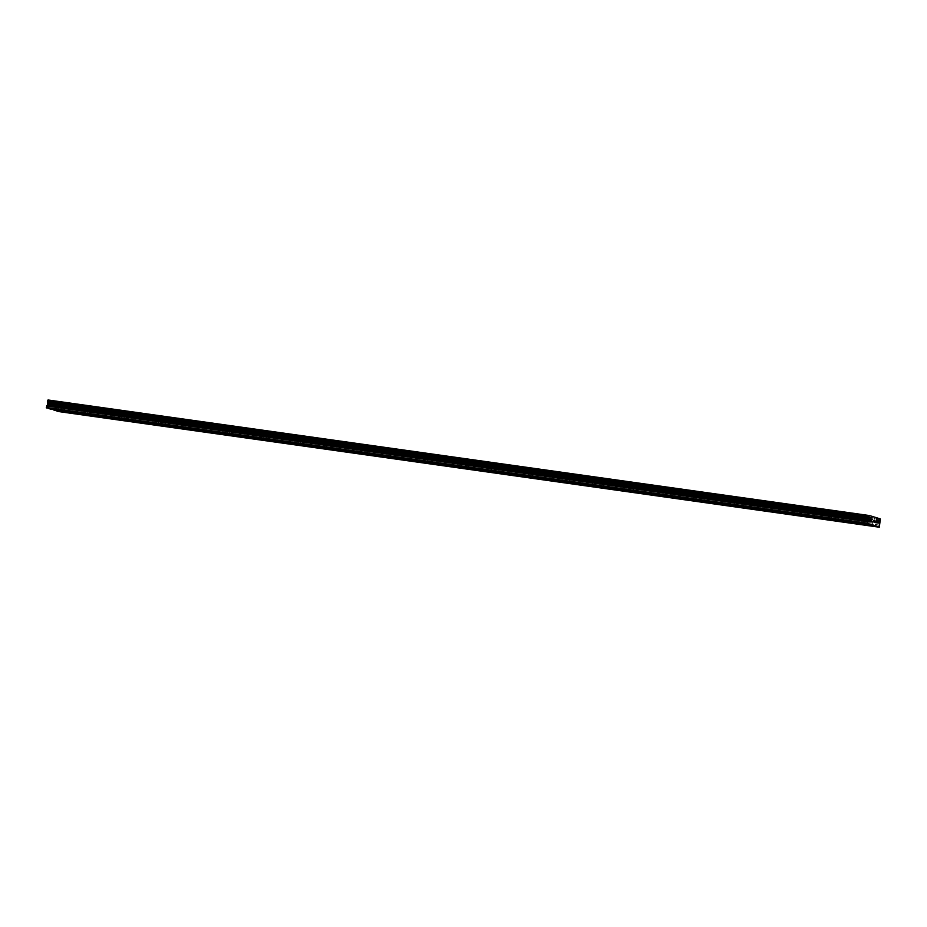 <?xml version="1.0" encoding="UTF-8"?>
<svg xmlns="http://www.w3.org/2000/svg" width="927" height="927" viewBox="0 0 927 927"><rect width="100%" height="100%" fill="white"/><g stroke="black" fill="none" stroke-linecap="round" stroke-linejoin="round"><path stroke-width="0.7" stroke-dasharray="4.63 3.48" d="M62.572 407.254L64.983 407.764L62.572 407.254M65.191 403.905L61.182 403.048L65.191 403.894M96.223 411.994L98.633 412.503L96.223 411.994M98.853 408.645L94.832 407.787L98.853 408.645M129.884 416.733L132.283 417.254L129.884 416.733M132.503 413.396L128.494 412.538L132.503 413.384M163.534 421.484L165.945 421.994L163.534 421.484M166.153 418.135L162.144 417.266L166.165 418.123M197.184 426.223L199.595 426.733L197.184 426.223M199.815 422.874L195.794 422.017L199.815 422.874M230.846 430.974L233.256 431.484L230.846 430.974M233.465 427.625L229.456 426.768L233.465 427.614M264.496 435.713L266.906 436.223L264.496 435.713M267.127 432.364L263.106 431.507L267.127 432.364M267.127 432.353L263.106 431.495L267.127 432.353M298.158 440.452L300.568 440.974L298.158 440.452M300.777 437.104L296.767 436.246L300.777 437.104M331.808 445.203L334.218 445.713L331.808 445.203M334.438 441.855L330.418 440.997L334.438 441.843M365.47 449.943L367.88 450.452L365.47 449.943M368.089 446.594L364.079 445.736L368.089 446.582M399.12 454.682L401.53 455.203L399.12 454.682M401.739 451.333L397.729 450.476L401.75 451.333M432.782 459.433L435.18 459.943L432.782 459.433M435.4 456.084L431.379 455.227L435.4 456.072M466.432 464.172L468.842 464.682L466.432 464.172M469.05 460.823L465.041 459.966L469.05 460.812M500.082 468.911L502.492 469.433L500.082 468.911M502.712 465.563L498.691 464.705L502.712 465.563M533.743 473.662L536.154 474.172L533.743 473.662M536.362 470.313L532.353 469.456L536.362 470.313M536.362 470.302L532.353 469.444L536.362 470.302M567.394 478.402L569.804 478.911L567.394 478.402M570.024 475.053L566.003 474.195L570.024 475.053M601.055 483.141L603.465 483.662L601.055 483.141M603.674 479.804L599.665 478.946L603.674 479.792M634.705 487.892L637.116 488.402L634.705 487.892M637.324 484.543L633.315 483.674L637.336 484.531M668.367 492.631L670.766 493.141L668.367 492.631M670.986 489.282L666.965 488.425L670.986 489.282M702.017 497.382L704.427 497.892L702.017 497.382M704.636 494.033L700.627 493.176L704.636 494.021M735.667 502.121L738.077 502.631L735.667 502.121M738.298 498.772L734.277 497.915L738.298 498.761M769.329 506.86L771.739 507.382L769.329 506.86M771.948 503.512L767.938 502.654L771.948 503.512M802.979 511.611L805.389 512.121L802.979 511.611M805.609 508.263L801.588 507.405L805.609 508.263M805.609 508.251L801.588 507.393L805.609 508.251M836.641 516.351L839.051 516.86L836.641 516.351M839.259 513.002L835.25 512.144L839.259 512.99M870.291 521.09L872.701 521.611L870.291 521.09M872.921 517.741L868.9 516.884L872.921 517.741M55.446 405.064L57.856 405.586L55.446 405.064M58.077 401.727L54.056 400.87L58.077 401.715M89.108 409.815L91.518 410.325L89.108 409.815M91.727 406.466L87.717 405.609L91.727 406.466M91.727 406.455L87.717 405.597L91.727 406.455M122.758 414.554L125.168 415.064L122.758 414.554M125.388 411.206L121.367 410.348L125.388 411.206M156.42 419.294L158.818 419.815L156.42 419.294M159.038 415.956L155.029 415.099L159.038 415.945M190.07 424.045L192.48 424.554L190.07 424.045M192.689 420.696L188.679 419.838L192.689 420.684M223.72 428.784L226.13 429.305L223.72 428.784M226.35 425.435L222.329 424.578L226.35 425.435M257.382 433.535L259.792 434.045L257.382 433.535M260 430.186L255.991 429.328L260 430.174M291.032 438.274L293.442 438.784L291.032 438.274M293.662 434.925L289.641 434.068L293.662 434.914M324.693 443.013L327.104 443.535L324.693 443.013M327.312 439.665L323.303 438.807L327.312 439.665M358.343 447.764L360.754 448.274L358.343 447.764M360.974 444.415L356.953 443.558L360.974 444.415M360.974 444.404L356.953 443.546L360.974 444.404M392.005 452.503L394.404 453.013L392.005 452.503M394.624 449.155L390.615 448.297L394.624 449.143M425.655 457.243L428.065 457.764L425.655 457.243M428.274 453.894L424.265 453.036L428.286 453.894M459.317 461.994L461.716 462.503L459.317 461.994M461.936 458.645L457.915 457.787L461.936 458.633M492.967 466.733L495.377 467.243L492.967 466.733M495.586 463.384L491.577 462.527L495.586 463.373M526.617 471.472L529.027 471.994L526.617 471.472M529.247 468.123L525.227 467.266L529.247 468.123M560.279 476.223L562.689 476.733L560.279 476.223M562.898 472.874L558.888 472.017L562.898 472.863M593.929 480.962L596.339 481.472L593.929 480.962M596.559 477.614L592.538 476.756L596.559 477.614M627.591 485.702L630.001 486.223L627.591 485.702M630.209 482.364L626.2 481.507L630.209 482.364M630.209 482.353L626.2 481.495L630.209 482.353M661.241 490.453L663.651 490.962L661.241 490.453M663.859 487.104L659.85 486.235L663.871 487.092M694.902 495.192L697.301 495.702L694.902 495.192M697.521 491.843L693.5 490.986L697.521 491.843M728.552 499.943L730.963 500.453L728.552 499.943M731.171 496.594L727.162 495.736L731.171 496.582M762.203 504.682L764.613 505.192L762.203 504.682M764.833 501.333L760.812 500.476L764.833 501.322M795.864 509.421L798.274 509.943L795.864 509.421M798.483 506.072L794.474 505.215L798.483 506.072M829.514 514.172L831.925 514.682L829.514 514.172M832.145 510.823L828.124 509.966L832.145 510.812M863.176 518.911L865.586 519.421L863.176 518.911M865.795 515.563L861.786 514.705L865.795 515.563M865.795 515.551L861.786 514.705L865.795 515.551M862.689 518.761L866.699 519.618L862.689 518.761M863.304 515.192L867.313 516.049L863.304 515.192M829.028 514.021L833.049 514.879L829.028 514.021M829.653 510.453L833.663 511.298L829.653 510.453M795.378 509.271L799.387 510.128L795.378 509.271M795.992 505.702L800.013 506.559L795.992 505.702M761.727 504.531L765.737 505.389L761.727 504.531M762.342 500.962L766.351 501.82L762.342 500.962M728.066 499.792L732.087 500.65L728.066 499.792M728.68 496.223L732.701 497.069L728.68 496.223M694.416 495.041L698.425 495.899L694.416 495.041M695.03 491.472L699.039 492.33L695.03 491.472M660.754 490.302L664.775 491.159L660.754 490.302M661.368 486.733L665.389 487.59L661.368 486.733M627.104 485.563L631.113 486.408L627.104 485.563M627.718 481.994L631.727 482.84L627.718 481.994M593.442 480.812L597.463 481.669L593.442 480.812M594.068 477.243L598.077 478.1L594.068 477.243M559.792 476.072L563.801 476.93L559.792 476.072M560.406 472.503L564.427 473.361L560.406 472.503M526.13 471.333L530.151 472.179L526.13 471.333M526.756 467.753L530.765 468.61L526.756 467.753M492.48 466.582L496.49 467.44L492.48 466.582M493.094 463.013L497.115 463.871L493.094 463.013M458.83 461.843L462.84 462.7L458.83 461.843M459.444 458.274L463.454 459.132L459.444 458.274M425.169 457.092L429.189 457.95L425.169 457.092M425.783 453.523L429.804 454.381L425.783 453.523M391.518 452.353L395.528 453.21L391.518 452.353M392.133 448.784L396.142 449.641L392.133 448.784M357.857 447.614L361.878 448.471L357.857 447.614M358.482 444.045L362.492 444.902L358.482 444.045M324.207 442.863L328.216 443.72L324.207 442.863M324.821 439.294L328.842 440.151L324.821 439.294M290.545 438.123L294.566 438.981L290.545 438.123M291.171 434.554L295.18 435.412L291.171 434.554M256.895 433.384L260.904 434.242L256.895 433.384M257.509 429.815L261.53 430.661L257.509 429.815M223.245 428.633L227.254 429.491L223.245 428.633M223.859 425.064L227.868 425.922L223.859 425.064M189.583 423.894L193.604 424.751L189.583 423.894M190.197 420.325L194.218 421.182L190.197 420.325M155.933 419.155L159.942 420.012L155.933 419.155M156.547 415.586L160.556 416.432L156.547 415.586M122.271 414.404L126.292 415.261L122.271 414.404M122.885 410.835L126.906 411.692L122.885 410.835M88.621 409.664L92.63 410.522L88.621 409.664M89.235 406.096L93.245 406.953L89.235 406.096M54.96 404.925L58.98 405.771L54.96 404.925M55.585 401.345L59.595 402.202L55.585 401.345M869.804 520.939L873.825 521.797L869.804 520.939M870.418 517.37L874.439 518.228L870.418 517.37M836.154 516.2L840.163 517.057L836.154 516.2M836.768 512.631L840.777 513.488L836.768 512.631M802.492 511.461L806.513 512.318L802.492 511.461M803.118 507.892L807.127 508.738L803.118 507.892M768.842 506.71L772.851 507.567L768.842 506.71M769.456 503.141L773.477 503.998L769.456 503.141M735.192 501.97L739.201 502.828L735.192 501.97M735.806 498.402L739.816 499.259L735.806 498.402M701.53 497.231L705.551 498.089L701.53 497.231M702.145 493.662L706.165 494.508L702.145 493.662M667.88 492.48L671.89 493.338L667.88 492.48M668.494 488.911L672.504 489.769L668.494 488.911M634.219 487.741L638.239 488.599L634.219 487.741M634.833 484.172L638.854 485.03L634.833 484.172M600.569 483.002L604.578 483.848L600.569 483.002M601.183 479.421L605.192 480.279L601.183 479.421M566.907 478.251L570.928 479.108L566.907 478.251M567.533 474.682L571.542 475.539L567.533 474.682M533.257 473.512L537.266 474.369L533.257 473.512M533.871 469.943L537.892 470.8L533.871 469.943M499.595 468.772L503.616 469.618L499.595 468.772M500.221 465.192L504.23 466.049L500.221 465.192M465.945 464.021L469.954 464.879L465.945 464.021M466.559 460.452L470.58 461.31L466.559 460.452M432.295 459.282L436.304 460.14L432.295 459.282M432.909 455.713L436.918 456.571L432.909 455.713M398.633 454.531L402.654 455.389L398.633 454.531M399.247 450.962L403.268 451.82L399.247 450.962M364.983 449.792L368.992 450.649L364.983 449.792M365.597 446.223L369.606 447.081L365.597 446.223M331.321 445.053L335.342 445.91L331.321 445.053M331.947 441.484L335.956 442.33L331.947 441.484M297.671 440.302L301.681 441.159L297.671 440.302M298.285 436.733L302.306 437.59L298.285 436.733M264.01 435.563L268.03 436.42L264.01 435.563M264.635 431.994L268.645 432.851L264.635 431.994M230.359 430.823L234.369 431.681L230.359 430.823M230.974 427.254L234.995 428.1L230.974 427.254M196.709 426.072L200.719 426.93L196.709 426.072M197.324 422.503L201.333 423.361L197.324 422.503M163.048 421.333L167.069 422.191L163.048 421.333M163.662 417.764L167.683 418.622L163.662 417.764M129.398 416.594L133.407 417.44L129.398 416.594M130.012 413.025L134.021 413.871L130.012 413.025M95.736 411.843L99.757 412.7L95.736 411.843M96.35 408.274L100.371 409.131L96.35 408.274M62.086 407.104L66.095 407.961L62.086 407.104M62.7 403.535L66.709 404.392L62.7 403.535M873.906 522.098L873.779 520.36M874.624 522.318L874.543 521.542M874.717 520.765L874.532 521.542M53.581 405.041L53.465 405.678L53.581 405.041M53.442 405.783L53.337 406.432L53.453 405.783M52.955 406.432L53.233 404.821L52.966 406.432M52.735 404.67L52.457 406.281L52.758 404.67M52.781 405.029L52.515 406.293L52.781 405.029M50.498 409.143L52.862 409.467M58.1 411.472L59.212 403.175L48.169 399.792M879.514 526.884L58.32 411.148M880.013 521.716L58.818 405.98M880.082 521.565L58.899 405.829M880.395 518.911L59.212 403.175M871.901 524.555L50.718 408.819M879.769 525.4L58.586 409.664M879.769 525.122L58.575 409.386M879.399 523.546L58.216 407.81M879.399 522.99L58.216 407.254M879.433 522.758L58.25 407.023M879.619 522.26L58.436 406.524M880.453 521.009L59.27 405.273M880.557 520.812L59.374 405.076M880.65 520.279L59.467 404.543M880.615 520.047L59.432 404.299M880.453 519.282L59.27 403.546M880.453 519.155L59.27 403.419M64.241 412.017L64.983 407.764M97.903 416.756L98.633 412.503M131.553 421.495L132.283 417.254M165.215 426.246L165.945 421.994M198.865 430.985L199.595 426.733M232.515 435.725L233.256 431.484M266.176 440.476L266.906 436.223M299.827 445.215L300.568 440.974M333.488 449.966L334.218 445.713M367.138 454.705L367.88 450.452M400.8 459.444L401.53 455.203M434.45 464.195L435.18 459.943M468.1 468.935L468.842 464.682M501.762 473.674L502.492 469.433M535.412 478.425L536.154 474.172M569.074 483.164L569.804 478.911M602.724 487.903L603.465 483.662M636.385 492.654L637.116 488.402M670.036 497.393L670.766 493.141M703.697 502.133L704.427 497.892M737.347 506.884L738.077 502.631M770.997 511.623L771.739 507.382M804.659 516.374L805.389 512.121M838.309 521.113L839.051 516.86M871.971 525.852L872.701 521.611M57.126 409.827L57.856 405.586M90.776 414.578L91.518 410.325M124.438 419.317L125.168 415.064M158.088 424.056L158.818 419.815M191.75 428.807L192.48 424.554M225.4 433.546L226.13 429.305M259.05 438.297L259.792 434.045M292.712 443.036L293.442 438.784M326.362 447.776L327.104 443.535M360.024 452.527L360.754 448.274M393.674 457.266L394.404 453.013M427.335 462.005L428.065 457.764M460.986 466.756L461.716 462.503M494.636 471.495L495.377 467.243M528.297 476.235L529.027 471.994M561.947 480.986L562.689 476.733M595.609 485.725L596.339 481.472M629.259 490.464L630.001 486.223M662.921 495.215L663.651 490.962M696.571 499.954L697.301 495.702M730.221 504.694L730.963 500.453M763.883 509.444L764.613 505.192M797.533 514.184L798.274 509.943M831.195 518.935L831.925 514.682M864.845 523.674L865.586 519.421M866.699 519.618L867.313 516.049M833.049 514.879L833.663 511.298M799.387 510.128L800.013 506.559M765.737 505.389L766.351 501.82M732.087 500.65L732.701 497.069M698.425 495.899L699.039 492.33M664.775 491.159L665.389 487.59M631.113 486.408L631.727 482.84M597.463 481.669L598.077 478.1M563.801 476.93L564.427 473.361M530.151 472.179L530.765 468.61M496.49 467.44L497.115 463.871M462.84 462.7L463.454 459.132M429.189 457.95L429.804 454.381M395.528 453.21L396.142 449.641M361.878 448.471L362.492 444.902M328.216 443.72L328.842 440.151M294.566 438.981L295.18 435.412M260.904 434.242L261.53 430.661M227.254 429.491L227.868 425.922M193.604 424.751L194.218 421.182M159.942 420.012L160.556 416.432M126.292 415.261L126.906 411.692M92.63 410.522L93.245 406.953M58.98 405.771L59.595 402.202M873.825 521.797L874.439 518.228M840.163 517.057L840.777 513.488M806.513 512.318L807.127 508.738M772.851 507.567L773.477 503.998M739.201 502.828L739.816 499.259M705.551 498.089L706.165 494.508M671.89 493.338L672.504 489.769M638.239 488.599L638.854 485.03M604.578 483.848L605.192 480.279M570.928 479.108L571.542 475.539M537.266 474.369L537.892 470.8M503.616 469.618L504.23 466.049M469.954 464.879L470.58 461.31M436.304 460.14L436.918 456.571M402.654 455.389L403.268 451.82M368.992 450.649L369.606 447.081M335.342 445.91L335.956 442.33M301.681 441.159L302.306 437.59M268.03 436.42L268.645 432.851M234.369 431.681L234.995 428.1M200.719 426.93L201.333 423.361M167.069 422.191L167.683 418.622M133.407 417.44L134.021 413.871M99.757 412.7L100.371 409.131M66.095 407.961L66.709 404.392M60.498 406.988L61.112 403.419M94.148 411.739L94.774 408.17M127.81 416.478L128.424 412.909M161.46 421.217L162.074 417.648M195.122 425.968L195.736 422.399M228.772 430.707L229.386 427.138M262.422 435.447L263.048 431.878M296.084 440.198L296.698 436.629M329.734 444.937L330.36 441.368M363.396 449.676L364.01 446.107M397.046 454.427L397.66 450.858M430.707 459.166L431.322 455.597M464.357 463.917L464.972 460.337M498.019 468.656L498.633 465.087M531.669 473.396L532.283 469.827M565.319 478.147L565.945 474.566M598.981 482.886L599.595 479.317M632.631 487.625L633.245 484.056M666.293 492.376L666.907 488.807M699.943 497.115L700.557 493.546M733.605 501.855L734.219 498.286M767.255 506.605L767.869 503.037M800.905 511.345L801.531 507.776M834.567 516.084L835.181 512.515M868.217 520.835L868.842 517.266M53.372 404.809L53.998 401.24M87.034 409.549L87.648 405.98M120.684 414.299L121.31 410.731M154.345 419.039L154.96 415.47M187.996 423.778L188.61 420.209M221.657 428.529L222.271 424.96M255.307 433.268L255.922 429.699M288.957 438.007L289.583 434.439M322.619 442.758L323.233 439.189M356.269 447.498L356.895 443.929M389.931 452.237L390.545 448.668M423.581 456.988L424.195 453.419M457.243 461.727L457.857 458.158M490.893 466.478L491.507 462.897M524.555 471.217L525.169 467.648M558.205 475.957L558.819 472.388M591.855 480.707L592.48 477.138M625.516 485.447L626.131 481.878M659.167 490.186L659.781 486.617M692.828 494.937L693.442 491.368M726.478 499.676L727.092 496.107M760.14 504.415L760.754 500.847M793.79 509.166L794.404 505.597M827.44 513.906L828.066 510.337M861.102 518.645L861.716 515.076M861.484 523.095L862.226 518.842M827.834 518.344L828.564 514.103M794.172 513.604L794.914 509.352M760.522 508.865L761.252 504.612M726.861 504.114L727.602 499.873M693.211 499.375L693.941 495.122M659.561 494.636L660.291 490.383M625.899 489.885L626.629 485.644M592.249 485.145L592.979 480.893M558.587 480.406L559.329 476.154M524.937 475.655L525.667 471.414M491.275 470.916L492.017 466.663M457.625 466.177L458.355 461.924M423.975 461.426L424.705 457.185M390.313 456.687L391.043 452.434M356.663 451.936L357.393 447.695M323.002 447.196L323.743 442.944M289.351 442.457L290.081 438.204M255.69 437.706L256.431 433.465M222.04 432.967L222.77 428.714M188.39 428.228L189.12 423.975M154.728 423.477L155.458 419.236M121.078 418.737L121.808 414.485M87.416 413.998L88.158 409.746M53.766 409.247L54.496 405.006M868.611 525.273L869.341 521.02M834.949 520.534L835.691 516.281M801.299 515.783L802.029 511.542M767.637 511.044L768.379 506.791M733.987 506.304L734.717 502.052M700.325 501.553L701.067 497.312M666.675 496.814L667.405 492.561M633.025 492.075L633.755 487.822M599.363 487.324L600.105 483.083M565.713 482.585L566.443 478.332M532.052 477.845L532.793 473.593M498.402 473.094L499.132 468.853M464.74 468.355L465.481 464.103M431.09 463.616L431.82 459.363M397.44 458.865L398.17 454.624M363.778 454.126L364.508 449.873M330.128 449.375L330.858 445.134M296.466 444.636L297.208 440.383M262.816 439.896L263.546 435.644M229.154 435.145L229.896 430.904M195.504 430.406L196.234 426.153M161.854 425.667L162.584 421.414M128.193 420.916L128.923 416.675M94.542 416.177L95.272 411.924M60.881 411.437L61.622 407.185"/><path stroke-width="1.39" d="M61.831 411.495L64.241 412.017L61.831 411.495M95.493 416.246L97.903 416.756L95.493 416.246M129.143 420.985L131.553 421.495L129.143 420.985M162.804 425.725L165.215 426.246L162.804 425.725M196.454 430.476L198.865 430.985L196.454 430.476M230.116 435.215L232.515 435.725L230.116 435.215M263.766 439.966L266.176 440.476L263.766 439.966M297.416 444.705L299.827 445.215L297.416 444.705M331.078 449.444L333.488 449.966L331.078 449.444M364.728 454.195L367.138 454.705L364.728 454.195M398.39 458.935L400.8 459.444L398.39 458.935M432.04 463.674L434.45 464.195L432.04 463.674M465.702 468.425L468.1 468.935L465.702 468.425M499.352 473.164L501.762 473.674L499.352 473.164M533.002 477.903L535.412 478.425L533.002 477.903M566.664 482.654L569.074 483.164L566.664 482.654M600.314 487.393L602.724 487.903L600.314 487.393M633.975 492.133L636.385 492.654L633.975 492.133M667.625 496.884L670.036 497.393L667.625 496.884M701.287 501.623L703.697 502.133L701.287 501.623M734.937 506.374L737.347 506.884L734.937 506.374M768.599 511.113L770.997 511.623L768.599 511.113M802.249 515.852L804.659 516.374L802.249 515.852M835.899 520.603L838.309 521.113L835.899 520.603M869.561 525.342L871.971 525.852L869.561 525.342M54.716 409.317L57.126 409.827L54.716 409.317M88.366 414.056L90.776 414.578L88.366 414.056M122.028 418.807L124.438 419.317L122.028 418.807M155.678 423.546L158.088 424.056L155.678 423.546M189.34 428.286L191.75 428.807L189.34 428.286M222.99 433.036L225.4 433.546L222.99 433.036M256.652 437.776L259.05 438.297L256.652 437.776M290.302 442.527L292.712 443.036L290.302 442.527M323.952 447.266L326.362 447.776L323.952 447.266M357.613 452.005L360.024 452.527L357.613 452.005M391.264 456.756L393.674 457.266L391.264 456.756M424.925 461.495L427.335 462.005L424.925 461.495M458.575 466.235L460.986 466.756L458.575 466.235M492.237 470.986L494.636 471.495L492.237 470.986M525.887 475.725L528.297 476.235L525.887 475.725M559.537 480.464L561.947 480.986L559.537 480.464M593.199 485.215L595.609 485.725L593.199 485.215M626.849 489.954L629.259 490.464L626.849 489.954M660.511 494.694L662.921 495.215L660.511 494.694M694.161 499.444L696.571 499.954L694.161 499.444M727.822 504.184L730.221 504.694L727.822 504.184M761.473 508.935L763.883 509.444L761.473 508.935M795.134 513.674L797.533 514.184L795.134 513.674M828.784 518.413L831.195 518.935L828.784 518.413M862.434 523.164L864.845 523.674L862.434 523.164M873.813 520.487L873.697 521.125L873.813 520.487M873.686 521.229L873.57 521.878L873.674 521.229M873.906 522.098L873.779 520.36M874.624 522.318L874.706 520.765M871.901 524.555L879.283 527.208L880.395 518.911L869.352 515.528L48.042 399.977L47.729 404.045L46.35 407.474L50.498 409.143L871.901 524.555M871.681 524.879L867.637 523.639L869.225 515.713M52.862 409.467L58.1 411.472L879.283 527.208M869.352 515.528L48.042 399.977M875.239 525.968L54.056 410.232M875.146 525.551L53.951 409.804M868.761 518.1L47.578 402.353M868.784 518.274L47.601 402.538M867.533 523.21L46.35 407.474M867.637 523.639L46.443 407.903M869.178 515.829L47.995 400.082M868.784 516.42L47.601 400.684M868.68 516.617L47.486 400.87M868.587 517.15L47.393 401.403M868.611 517.382L47.428 401.646M868.947 518.993L47.764 403.257M868.947 519.549L47.764 403.813M868.912 519.78L47.729 404.045M868.726 520.279L47.544 404.543M867.881 521.484L46.698 405.736M867.788 521.727L46.605 405.991"/></g></svg>
